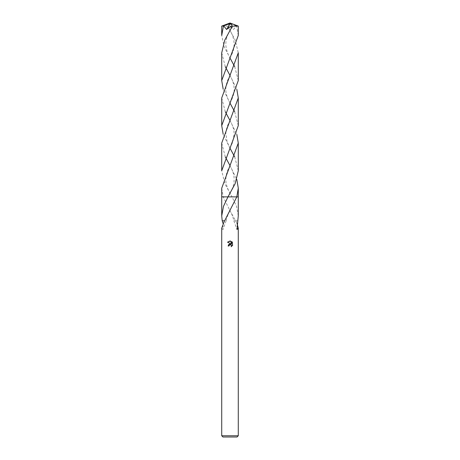 <?xml version="1.0" encoding="UTF-8"?>
<svg xmlns="http://www.w3.org/2000/svg" width="460" height="460" viewBox="0 0 460 460"><rect width="100%" height="100%" fill="white"/><g stroke="black" fill="none" stroke-linecap="round" stroke-linejoin="round"><path stroke-width="0.34" stroke-dasharray="2.3 1.72" d="M237.038 437L222.962 437M238.28 435.758L221.72 435.758M238.28 215.867L236.532 206.362L232.035 196.886L223.203 196.88L230 210.697L237.032 223.382M227.964 196.88L238.28 196.88L232.035 196.886L224.934 183.868L221.714 170.758M232.461 245.611L232.461 242.345M228.528 244.657L228.097 245.979L228.965 245.979M227.539 242.196L231.052 243.927M230.529 244.668L231.317 245.14M231.61 241.483L231.61 244.133L230.535 241.04M237.734 220.794L233.916 220.794L237.734 220.794M221.714 188.215L223.209 196.886L221.72 196.886L232.035 196.88M221.72 228.166L222.991 229.54L222.968 223.382M224.63 220.806L222.209 220.794M221.72 26.088L227.447 26.174L228.39 27.496L235.255 40.164L238.28 52.911M238.28 80.569L234.715 66.706M230.431 58.754L224.302 47.127L221.72 35.472M221.72 97.94L225.285 111.797M230 120.497L236.814 134.36M238.286 170.758L234.715 156.906M230 148.218L223.192 134.36M238.28 35.472L236.549 26.013L233.444 29.486L229.022 26.059L228.39 27.496M236.29 25.909L230.19 23.506L230 23L237.337 26.013L236.549 26.013M237.337 26.013L238.268 26.082M221.72 52.843L225.285 66.706M230 75.405L236.808 89.263M238.28 125.655L234.715 111.797M230 103.115L223.192 89.263M223.203 196.88L221.714 196.88M221.72 143.054L225.285 156.906M230 165.583L236.814 179.446M230 23L230.19 23.529L229.655 23.425L233.444 29.486M229.655 23.425L227.447 26.174M233.87 220.806L237.009 229.54M229.488 209.812C231.472 212.922 232.921 216.591 233.841 220.806M226.159 220.806C226.556 217.896 228.005 214.233 230.512 209.812M226.13 220.806L222.991 229.54M229.494 29.428C232.409 34.057 233.967 38.95 234.157 44.108C233.623 50.692 233.358 51.52 229.477 58.909M230.512 104C227.435 98.52 225.889 93.978 225.871 90.367C225.601 85.474 227.148 80.189 230.512 74.514M229.511 119.634C232.524 124.815 234.071 129.496 234.151 133.682L232.84 141.933L229.5 149.086M230.512 194.195C229.097 192.09 225.86 185.104 225.877 180.677C225.837 174.478 226.935 171.177 230.494 164.732M230.523 58.914C228.39 55.712 226.872 51.566 225.969 46.471C225.365 41.107 226.883 35.426 230.506 29.428M229.488 74.514C232.852 80.189 234.399 85.474 234.128 90.367C234.496 93.501 231.029 101.901 229.488 104M230.5 149.086L227.154 141.927L225.848 133.676C226.021 129.289 227.568 124.608 230.489 119.634M229.505 164.732C231.213 167.624 233.806 173.006 234.059 177.433C234.249 182.453 234.169 185.673 229.488 194.195"/><path stroke-width="0.69" d="M221.72 435.758L222.962 437L237.038 437L238.28 435.758L221.72 435.758L221.72 228.171L224.514 220.806M231.317 245.14L231.472 246.56L231.512 245.462L230.287 244.645L229.103 245.375L228.965 245.979L228.097 245.979L230 243.8L231.052 243.927L227.539 242.196L230.535 241.04L231.61 244.133L231.61 241.483L232.461 242.345L232.461 245.611M237.032 223.382L238.28 228.166L237.009 229.54L238.28 215.867L238.28 196.88L236.791 196.886L224.63 220.806L222.209 220.794L221.72 215.867L223.468 206.362L227.964 196.886L238.286 196.88L238.286 188.151L236.796 196.88M232.714 245.128L231.098 246.744L232.714 245.134M228.965 245.979L229.051 245.49M231.052 243.927L228.528 244.657M229.103 245.375L229.931 244.697M230 244.68L230.529 244.668M232.461 242.345L231.61 241.483M230.535 241.04L230.063 240.982M230.023 240.982L227.539 242.196M222.968 223.382L222.266 220.794M221.714 188.151L221.714 196.88L227.964 196.886L235.123 183.741L238.286 170.758L238.28 143.054L221.714 188.215M223.451 26.013L221.72 35.472L221.72 26.088L223.709 25.909L226.556 29.486L230.977 26.059L231.61 27.496L224.739 40.181L221.72 52.843L221.72 80.569L238.28 35.472L238.28 26.088L232.553 26.174L231.61 27.496M238.28 52.911L238.28 80.569L221.72 125.655L221.72 97.94L238.28 52.843M234.715 66.706L230.431 58.754M225.285 111.797L230 120.497M236.814 134.36L238.28 143.054M234.715 156.906L230 148.218M223.192 134.36L221.72 125.655M225.285 66.706L230 75.405M236.808 89.263L238.28 97.94L238.28 125.655L221.714 170.758L221.72 143.054L238.28 97.94M234.715 111.797L230 103.115M223.192 89.263L221.72 80.569M225.285 156.906L230 165.583M236.814 179.446L238.286 188.151M223.709 25.909L229.81 23.506L230 23L222.663 26.013M221.731 26.082L230 23L229.81 23.529L230.345 23.425L226.556 29.486M230.345 23.425L232.553 26.174M238.28 228.171L238.28 435.758M221.72 196.886L221.72 215.867M238.28 26.088L230 23M229.684 193.855L229.488 194.195"/></g></svg>
